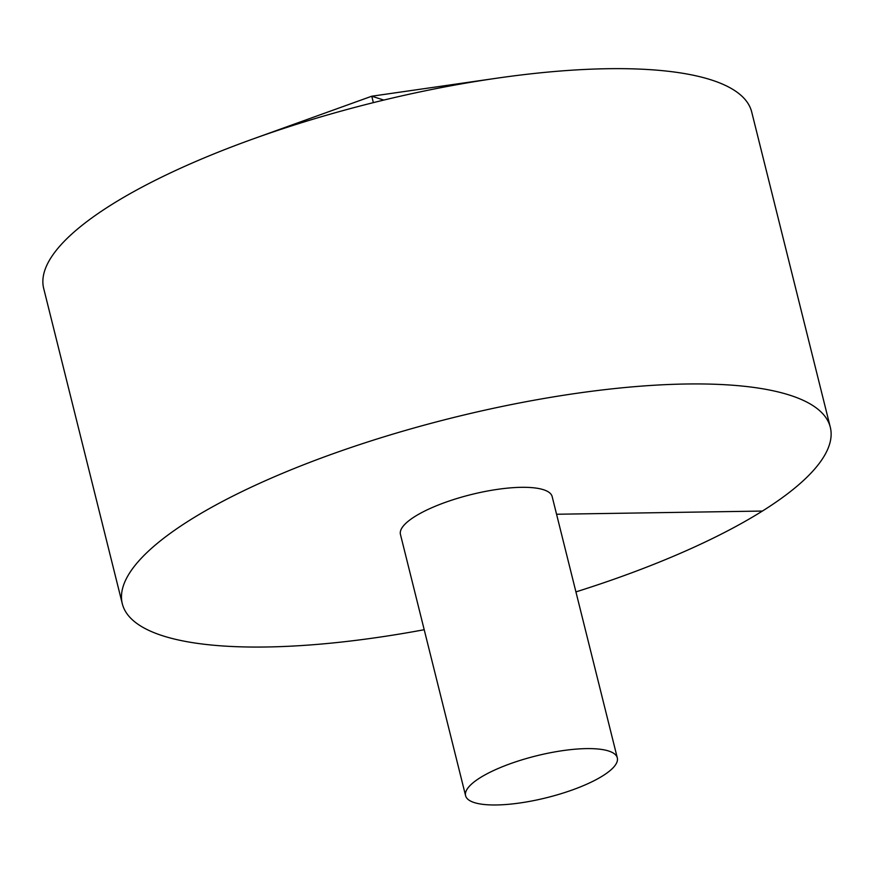 <?xml version="1.0" encoding="UTF-8"?>
<svg xmlns="http://www.w3.org/2000/svg" width="874" height="874" viewBox="0 0 874 874"><rect width="100%" height="100%" fill="white"/><g stroke="black" fill="none" stroke-linecap="round" stroke-linejoin="round"><path stroke-width="1.31" d="M575.922 591.895A364.829 100.565 166 0 0 830.3 427.233L751.695 111.948A364.829 100.565 166 0 0 497.284 78.136A364.829 100.565 166 0 0 252.455 139.174A364.829 100.565 166 0 0 43.7 288.475L122.305 603.759A364.829 100.565 166 0 0 266.395 646.989A364.829 100.565 166 0 0 424.207 629.717M830.3 427.233A364.829 100.565 166 0 0 451.978 417.925A364.829 100.565 166 0 0 122.305 603.759M617.306 757.867L552.16 496.585A78.179 21.544 166 0 0 497.481 489.364A78.179 21.544 166 0 0 414.997 516.447A78.179 21.544 166 0 0 400.445 534.407L465.591 795.701A78.179 21.544 166 0 0 496.476 804.965A78.179 21.544 166 0 0 578.118 787.791A78.179 21.544 166 0 0 617.306 757.867A78.179 21.544 166 0 0 536.243 755.879A78.179 21.544 166 0 0 465.591 795.701M762.39 511.061L556.563 514.251M373.362 102.64L371.767 96.216L383.839 100.073M497.284 78.136L371.767 96.216L252.455 139.174"/></g></svg>

